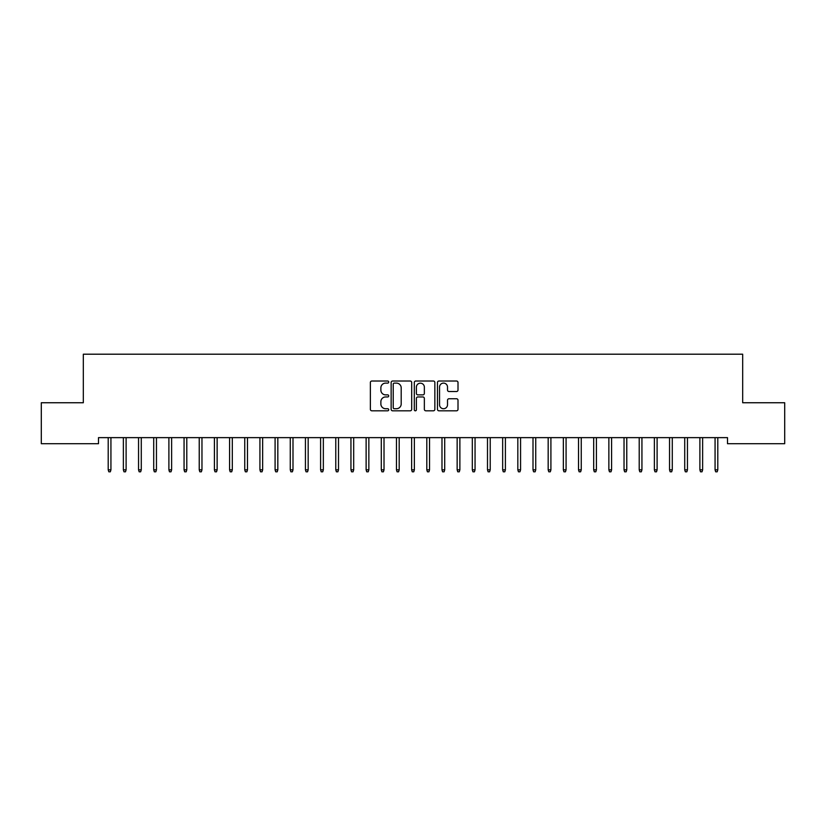 <?xml version="1.0" encoding="UTF-8"?>
<svg xmlns="http://www.w3.org/2000/svg" width="826" height="826" viewBox="0 0 826 826"><rect width="100%" height="100%" fill="white"/><g stroke="black" fill="none" stroke-linecap="round" stroke-linejoin="round"><path stroke-width="1.24" d="M388.726 382.066A1.043 1.043 0 0 0 387.683 381.023L371.865 381.023A1.487 1.487 0 0 0 370.368 382.51L370.368 409.324A1.487 1.487 0 0 0 371.865 410.811L387.683 410.811A1.043 1.043 0 0 0 388.726 409.768A1.043 1.043 0 0 0 387.683 408.725L385.639 408.725A4.77 4.77 0 0 1 380.869 403.955L380.869 401.725A4.77 4.77 0 0 1 385.639 396.955L387.683 396.955A1.043 1.043 0 0 0 388.726 395.912A1.043 1.043 0 0 0 387.683 394.88L385.639 394.88A4.77 4.77 0 0 1 380.869 390.109L380.869 387.879A4.77 4.77 0 0 1 385.639 383.109L387.683 383.109A1.043 1.043 0 0 0 388.726 382.066M456.52 391.524A1.487 1.487 0 0 0 458.007 390.037L458.007 382.51A1.487 1.487 0 0 0 456.52 381.023L438.947 381.023A1.487 1.487 0 0 0 437.46 382.51L437.46 409.324A1.487 1.487 0 0 0 438.947 410.811L456.52 410.811A1.487 1.487 0 0 0 458.007 409.324L458.007 400.238A1.487 1.487 0 0 0 456.52 398.751L449.003 398.751A1.487 1.487 0 0 0 447.516 400.238L447.516 404.74A3.985 3.985 0 0 1 443.531 408.725A3.985 3.985 0 0 1 439.546 404.74L439.546 387.095A3.985 3.985 0 0 1 443.531 383.109A3.985 3.985 0 0 1 447.516 387.095L447.516 390.037A1.487 1.487 0 0 0 449.003 391.524L456.52 391.524M727.5 437.635L98.501 437.635L98.501 443.707L41.3 443.707L41.3 402.747L83.323 402.747L83.323 354.199L742.677 354.199L742.677 402.747L784.7 402.747L784.7 443.707L727.5 443.707L727.5 437.635M411.699 382.51A1.487 1.487 0 0 0 410.212 381.023L392.639 381.023A1.487 1.487 0 0 0 391.142 382.51L391.142 409.324A1.487 1.487 0 0 0 392.639 410.811L410.212 410.811A1.487 1.487 0 0 0 411.699 409.324L411.699 382.51M415.788 381.023L433.361 381.023A1.487 1.487 0 0 1 434.858 382.51L434.858 409.324A1.487 1.487 0 0 1 433.361 410.811L425.844 410.811A1.487 1.487 0 0 1 424.358 409.324L424.358 398.452A1.487 1.487 0 0 0 422.871 396.955L417.873 396.955A1.487 1.487 0 0 0 416.387 398.452L416.387 409.768A1.043 1.043 0 0 1 415.344 410.811A1.043 1.043 0 0 1 414.301 409.768L414.301 382.51A1.487 1.487 0 0 1 415.788 381.023M394.27 383.109A1.043 1.043 0 0 0 393.228 384.152L393.228 407.683A1.043 1.043 0 0 0 394.27 408.725L396.428 408.725A4.77 4.77 0 0 0 401.199 403.955L401.199 387.879A4.77 4.77 0 0 0 396.428 383.109L394.27 383.109M424.358 387.167A3.985 3.985 0 0 0 420.372 383.181A3.985 3.985 0 0 0 416.387 387.167L416.387 393.382A1.487 1.487 0 0 0 417.873 394.88L422.871 394.88A1.487 1.487 0 0 0 424.358 393.382L424.358 387.167M110.932 469.829L110.333 471.801L108.815 471.801L108.206 469.829L110.932 469.829L110.932 437.635M108.206 469.829L108.206 437.635M126.11 469.829L125.5 471.801L123.983 471.801L123.373 469.829L126.11 469.829L126.11 437.635M123.373 469.829L123.373 437.635M141.277 469.829L140.668 471.801L139.16 471.801L138.551 469.829L141.277 469.829L141.277 437.635M138.551 469.829L138.551 437.635M156.455 469.829L155.846 471.801L154.328 471.801L153.719 469.829L156.455 469.829L156.455 437.635M153.719 469.829L153.719 437.635M171.622 469.829L171.013 471.801L169.495 471.801L168.896 469.829L171.622 469.829L171.622 437.635M168.896 469.829L168.896 437.635M186.79 469.829L186.191 471.801L184.673 471.801L184.064 469.829L186.79 469.829L186.79 437.635M184.064 469.829L184.064 437.635M201.967 469.829L201.358 471.801L199.84 471.801L199.231 469.829L201.967 469.829L201.967 437.635M199.231 469.829L199.231 437.635M217.135 469.829L216.526 471.801L215.008 471.801L214.409 469.829L217.135 469.829L217.135 437.635M214.409 469.829L214.409 437.635M232.312 469.829L231.703 471.801L230.186 471.801L229.576 469.829L232.312 469.829L232.312 437.635M229.576 469.829L229.576 437.635M247.48 469.829L246.871 471.801L245.353 471.801L244.744 469.829L247.48 469.829L247.48 437.635M244.744 469.829L244.744 437.635M262.647 469.829L262.048 471.801L260.531 471.801L259.922 469.829L262.647 469.829L262.647 437.635M259.922 469.829L259.922 437.635M277.825 469.829L277.216 471.801L275.698 471.801L275.089 469.829L277.825 469.829L277.825 437.635M275.089 469.829L275.089 437.635M292.993 469.829L292.383 471.801L290.866 471.801L290.267 469.829L292.993 469.829L292.993 437.635M290.267 469.829L290.267 437.635M308.17 469.829L307.561 471.801L306.043 471.801L305.434 469.829L308.17 469.829L308.17 437.635M305.434 469.829L305.434 437.635M323.338 469.829L322.729 471.801L321.211 471.801L320.602 469.829L323.338 469.829L323.338 437.635M320.602 469.829L320.602 437.635M338.505 469.829L337.906 471.801L336.389 471.801L335.779 469.829L338.505 469.829L338.505 437.635M335.779 469.829L335.779 437.635M353.683 469.829L353.074 471.801L351.556 471.801L350.947 469.829L353.683 469.829L353.683 437.635M350.947 469.829L350.947 437.635M368.85 469.829L368.241 471.801L366.723 471.801L366.125 469.829L368.85 469.829L368.85 437.635M366.125 469.829L366.125 437.635M384.018 469.829L383.419 471.801L381.901 471.801L381.292 469.829L384.018 469.829L384.018 437.635M381.292 469.829L381.292 437.635M399.195 469.829L398.586 471.801L397.069 471.801L396.459 469.829L399.195 469.829L399.195 437.635M396.459 469.829L396.459 437.635M414.363 469.829L413.754 471.801L412.246 471.801L411.637 469.829L414.363 469.829L414.363 437.635M411.637 469.829L411.637 437.635M429.541 469.829L428.931 471.801L427.414 471.801L426.805 469.829L429.541 469.829L429.541 437.635M426.805 469.829L426.805 437.635M444.708 469.829L444.099 471.801L442.581 471.801L441.982 469.829L444.708 469.829L444.708 437.635M441.982 469.829L441.982 437.635M459.875 469.829L459.277 471.801L457.759 471.801L457.15 469.829L459.875 469.829L459.875 437.635M457.15 469.829L457.15 437.635M475.053 469.829L474.444 471.801L472.926 471.801L472.317 469.829L475.053 469.829L475.053 437.635M472.317 469.829L472.317 437.635M490.221 469.829L489.611 471.801L488.094 471.801L487.495 469.829L490.221 469.829L490.221 437.635M487.495 469.829L487.495 437.635M505.398 469.829L504.789 471.801L503.271 471.801L502.662 469.829L505.398 469.829L505.398 437.635M502.662 469.829L502.662 437.635M520.566 469.829L519.957 471.801L518.439 471.801L517.83 469.829L520.566 469.829L520.566 437.635M517.83 469.829L517.83 437.635M535.733 469.829L535.134 471.801L533.617 471.801L533.007 469.829L535.733 469.829L535.733 437.635M533.007 469.829L533.007 437.635M550.911 469.829L550.302 471.801L548.784 471.801L548.175 469.829L550.911 469.829L550.911 437.635M548.175 469.829L548.175 437.635M566.078 469.829L565.469 471.801L563.952 471.801L563.353 469.829L566.078 469.829L566.078 437.635M563.353 469.829L563.353 437.635M581.256 469.829L580.647 471.801L579.129 471.801L578.52 469.829L581.256 469.829L581.256 437.635M578.52 469.829L578.52 437.635M596.424 469.829L595.814 471.801L594.297 471.801L593.688 469.829L596.424 469.829L596.424 437.635M593.688 469.829L593.688 437.635M611.591 469.829L610.992 471.801L609.474 471.801L608.865 469.829L611.591 469.829L611.591 437.635M608.865 469.829L608.865 437.635M626.769 469.829L626.16 471.801L624.642 471.801L624.033 469.829L626.769 469.829L626.769 437.635M624.033 469.829L624.033 437.635M641.936 469.829L641.327 471.801L639.809 471.801L639.21 469.829L641.936 469.829L641.936 437.635M639.21 469.829L639.21 437.635M657.104 469.829L656.505 471.801L654.987 471.801L654.378 469.829L657.104 469.829L657.104 437.635M654.378 469.829L654.378 437.635M672.281 469.829L671.672 471.801L670.154 471.801L669.545 469.829L672.281 469.829L672.281 437.635M669.545 469.829L669.545 437.635M687.449 469.829L686.84 471.801L685.332 471.801L684.723 469.829L687.449 469.829L687.449 437.635M684.723 469.829L684.723 437.635M702.627 469.829L702.017 471.801L700.5 471.801L699.89 469.829L702.627 469.829L702.627 437.635M699.89 469.829L699.89 437.635M717.794 469.829L717.185 471.801L715.667 471.801L715.068 469.829L717.794 469.829L717.794 437.635M715.068 469.829L715.068 437.635"/></g></svg>
